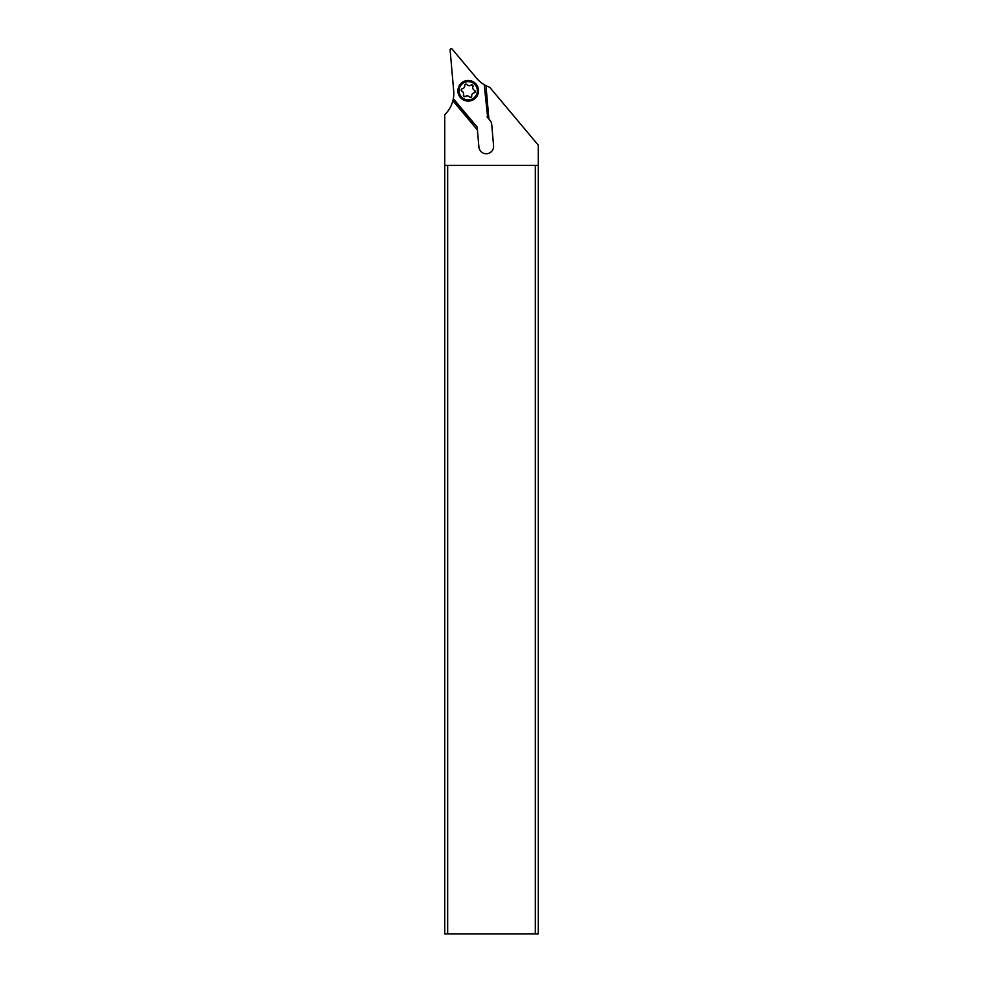 <?xml version="1.0" encoding="UTF-8"?>
<svg xmlns="http://www.w3.org/2000/svg" width="983" height="983" viewBox="0 0 983 983"><rect width="100%" height="100%" fill="white"/><g stroke="black" fill="none" stroke-linecap="round" stroke-linejoin="round"><path stroke-width="1.47" d="M484.226 84.71L487.691 117.616L484.226 84.71A29.465 29.465 0 0 1 476.632 78.284L452.192 49.15A1.18 1.18 0 0 0 450.116 50.01L453.691 90.866A29.465 29.465 0 0 1 453.335 98.669L452.88 100.721A29.465 29.465 0 0 1 444.721 114.704L444.721 933.85L447.67 933.85L447.67 165.39L444.721 165.39M447.67 165.39L538.279 165.39L538.279 145.165L489.657 87.217A29.465 29.465 0 0 1 485.971 85.668L488.895 119.054L490.026 120.393A7.373 7.373 0 0 1 491.721 124.485L493.577 145.742A7.373 7.373 0 0 1 486.241 153.753A7.373 7.373 0 0 1 478.905 147.032L477.16 127.065L453.188 99.418M538.279 165.39L538.279 933.85L447.67 933.85M535.33 165.39L535.33 933.85M477.406 129.953L452.88 100.721M487.04 116.83L488.895 119.054M485.971 85.668L484.852 85.066M458.68 94.712A10.309 10.309 0 0 0 472.159 100.303A10.309 10.309 0 0 0 477.738 86.823A10.309 10.309 0 0 0 464.271 81.245A10.309 10.309 0 0 0 458.68 94.712M459.774 94.27A9.13 9.13 0 0 0 471.705 99.209A9.13 9.13 0 0 0 476.657 87.278A9.13 9.13 0 0 0 464.713 82.326A9.13 9.13 0 0 0 459.774 94.27M472.958 86.59L472.946 85.644A1.278 1.278 0 0 1 472.958 86.59A2.974 2.974 0 0 0 474.531 90.375A1.278 1.278 0 0 1 474.211 92.795A2.974 2.974 0 0 0 471.717 96.039A1.278 1.278 0 0 1 469.469 96.973A2.974 2.974 0 0 0 465.401 96.445A1.278 1.278 0 0 1 463.46 94.958A2.974 2.974 0 0 0 461.899 91.173A1.278 1.278 0 0 1 462.219 88.753A2.974 2.974 0 0 0 464.713 85.496A1.278 1.278 0 0 1 466.962 84.563A2.974 2.974 0 0 0 471.029 85.103A1.278 1.278 0 0 1 472.946 85.644L472.798 85.361M472.946 85.644L471.336 84.931M466.962 84.563L465.487 84.194L464.713 85.496L465.487 84.194M461.224 89.551L461.899 91.173M463.435 92.746L463.472 95.904L465.401 96.445M469.456 96.973L470.943 97.354L471.717 96.039L470.943 97.354M475.207 91.984L475.194 91.05L474.543 92.685M475.194 91.05L474.531 90.375M453.335 98.669L477.16 127.065"/></g></svg>
